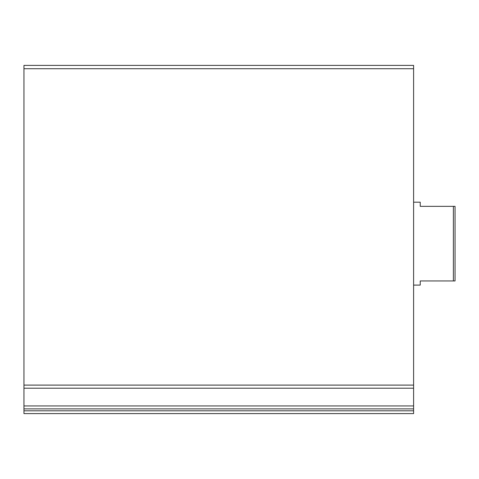 <?xml version="1.0" encoding="UTF-8"?>
<svg xmlns="http://www.w3.org/2000/svg" width="479" height="479" viewBox="0 0 479 479"><rect width="100%" height="100%" fill="white"/><g stroke="black" fill="none" stroke-linecap="round" stroke-linejoin="round"><path stroke-width="0.72" d="M23.95 388.212L23.95 65.401L413.599 65.401L413.599 405.941L23.95 405.941L23.95 388.212L413.599 388.212M23.95 410.814L23.95 405.941L413.599 405.941L413.599 413.599L23.95 413.599L23.95 410.814L413.599 410.814M453.391 206.341L453.391 280.951L455.05 280.951L455.05 206.341L420.233 206.341L420.233 202.192L413.599 202.192M453.391 280.951L420.233 280.951L420.233 285.095L413.599 285.095M23.95 68.719L413.599 68.719M23.95 385.098L413.599 385.098M23.95 408.886L413.599 408.886"/></g></svg>
